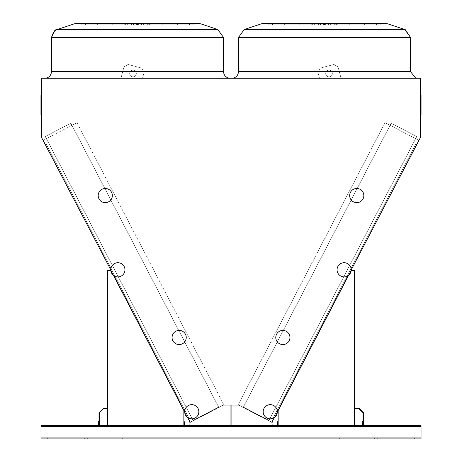 <?xml version="1.0" encoding="UTF-8"?>
<svg xmlns="http://www.w3.org/2000/svg" width="462" height="462" viewBox="0 0 462 462"><rect width="100%" height="100%" fill="white"/><g stroke="black" fill="none" stroke-linecap="round" stroke-linejoin="round"><path stroke-width="0.35" stroke-dasharray="2.31 1.73" d="M137.503 78.269L230.18 78.269L137.503 78.269M324.52 78.269L231.843 78.269L324.52 78.269M277.662 425.566L421.026 425.566L277.662 425.566L421.026 425.566L421.026 438.9L421.026 425.566L421.026 438.9L421.026 425.566L421.026 438.068L421.026 425.566L272.164 425.317L271.91 422.193L238.207 404.643L385.019 122.696L418.959 140.367L420.385 137.636L420.385 78.269L41.615 78.269L41.615 137.636L43.041 140.367L76.998 122.69L223.816 404.643L190.107 422.193L189.859 425.317L40.997 425.566L40.997 438.068L40.997 425.566L421.026 425.566L40.997 425.566L184.361 425.566L40.997 425.566L184.361 425.566L40.997 425.566L40.997 438.9L40.997 426.397L40.997 438.9L40.997 426.397L40.997 438.9L40.997 437.901L40.997 438.9L421.026 438.9L421.026 425.566L184.361 425.566M341.072 78.269L319.502 78.269L341.072 78.269L319.502 78.269L341.072 78.269L319.502 78.269L341.072 78.269L319.502 78.269L341.072 78.269L337.999 66.817L333.922 64.461L320.235 68.128L317.879 72.211L319.502 78.269L317.879 72.211L319.502 78.269L317.879 72.211L319.502 78.269L317.879 72.211L319.502 78.269L317.879 72.211L320.235 68.128L317.879 72.211L320.235 68.128L317.879 72.211L320.235 68.128L317.879 72.211L320.235 68.128L333.922 64.461L320.235 68.128L333.922 64.461L320.235 68.128L333.922 64.461L320.235 68.128L333.922 64.461L337.999 66.817L333.922 64.461L337.999 66.817L333.922 64.461L337.999 66.817L333.922 64.461L337.999 66.817L341.072 78.269M120.952 78.269L142.521 78.269L144.144 72.211L141.788 68.128L128.101 64.461L124.018 66.817L120.952 78.269L142.521 78.269L144.144 72.211L141.788 68.128L128.101 64.461L124.018 66.817L120.952 78.269L142.521 78.269L144.144 72.211L141.788 68.128L128.101 64.461L124.018 66.817L120.952 78.269L142.521 78.269L144.144 72.211L141.788 68.128L128.101 64.461L124.018 66.817L120.952 78.269L142.521 78.269L144.144 72.211L141.788 68.128L128.101 64.461L124.018 66.817L120.952 78.269L142.521 78.269L144.144 72.211L141.788 68.128L128.101 64.461L124.018 66.817L120.952 78.269L142.521 78.269L144.144 72.211L141.788 68.128L128.101 64.461L124.018 66.817L120.952 78.269L142.521 78.269L144.144 72.211L141.788 68.128L128.101 64.461L124.018 66.817L120.952 78.269M86.001 425.566L84.332 425.566L86.001 425.566M376.022 425.566L374.353 425.566L376.022 425.566M124.336 425.566L126.005 425.566L124.336 425.566M337.687 425.566L336.018 425.566L337.687 425.566M49.33 425.566L50.999 425.566L49.33 425.566M412.693 425.566L411.024 425.566L412.693 425.566M351.178 270.64L278.159 410.562L278.159 425.566L333.518 425.566L333.518 425.231L354.354 425.566L354.354 270.64L351.022 270.64L278.159 410.562L278.159 425.566L333.518 425.566L333.518 425.231L354.354 425.566L354.354 270.64L351.022 270.64L348.573 275.335M113.444 275.335L111.001 270.64L107.669 270.64L107.669 425.566L120.172 425.566L120.172 425.231L128.505 425.231L128.505 425.566L183.864 425.566L183.864 410.562L111.001 270.64L107.669 270.64L107.669 425.566L120.172 425.566L120.172 425.231L120.172 425.566L120.172 425.231L128.505 425.231L128.505 425.566L183.864 425.566L183.864 410.562L110.845 270.64M341.851 425.231L341.851 425.566L341.851 425.231L341.851 425.566L354.354 425.566L354.354 270.64L351.022 270.64L278.159 410.562L278.159 425.566L333.518 425.566L333.518 425.231L354.354 425.566L354.354 270.64L351.022 270.64L278.159 410.562L278.159 425.566L333.518 425.566L333.518 425.231L354.354 425.566L354.354 270.64L351.022 270.64L278.159 410.562L278.159 425.566L333.518 425.566L333.518 425.231M341.851 425.566L354.354 425.566L341.851 425.566L354.354 425.566L354.354 270.64L351.022 270.64L278.159 410.562L278.159 425.566L333.518 425.566M183.864 425.566L183.864 410.562L183.864 425.566L183.864 410.562L183.864 425.566L128.505 425.566L183.864 425.566L128.505 425.566L183.864 425.566L128.505 425.566L128.505 425.231L128.505 425.566L128.505 425.231L128.505 425.566L183.864 425.566L183.864 410.562L111.001 270.64L107.669 270.64L107.669 425.566L120.172 425.566L120.172 425.231L120.172 425.566L99.001 425.566L99.001 421.396L98.666 421.396L98.666 425.566M41.615 125.606L41.615 124.272A0.335 0.335 0 0 1 41.285 124.607A0.335 0.335 0 0 0 40.951 124.942A0.335 0.335 0 0 0 41.285 125.271A0.335 0.335 0 0 1 40.951 124.942A0.335 0.335 0 0 1 41.285 124.607A0.335 0.335 0 0 0 40.951 124.942A0.335 0.335 0 0 0 41.285 125.271A0.335 0.335 0 0 1 40.951 124.942A0.335 0.335 0 0 1 41.285 124.607A0.335 0.335 0 0 0 40.951 124.942A0.335 0.335 0 0 0 41.285 125.271A0.335 0.335 0 0 1 40.951 124.942A0.335 0.335 0 0 1 41.285 124.607A0.335 0.335 0 0 0 41.615 124.272L41.615 125.606A0.335 0.335 0 0 0 41.285 125.271A0.335 0.335 0 0 1 40.951 124.942A0.335 0.335 0 0 0 41.285 125.271A0.335 0.335 0 0 1 40.951 124.942A0.335 0.335 0 0 1 41.285 124.607A0.335 0.335 0 0 0 40.951 124.942A0.335 0.335 0 0 0 41.285 125.271A0.335 0.335 0 0 1 40.951 124.942A0.335 0.335 0 0 1 41.285 124.607A0.335 0.335 0 0 0 41.615 124.272A0.335 0.335 0 0 1 41.285 124.607A0.335 0.335 0 0 0 40.951 124.942A0.335 0.335 0 0 0 41.285 125.271L41.285 124.607A0.335 0.335 0 0 0 41.615 124.272L41.615 124.942L41.615 124.272A0.335 0.335 0 0 1 41.285 124.607A0.335 0.335 0 0 0 40.951 124.942A0.335 0.335 0 0 1 41.285 124.607A0.335 0.335 0 0 0 41.615 124.272L41.615 124.942L41.615 124.272A0.335 0.335 0 0 1 41.285 124.607A0.335 0.335 0 0 0 40.951 124.942A0.335 0.335 0 0 0 41.285 125.271L41.285 124.607L41.285 125.271A0.335 0.335 0 0 1 41.615 125.606L41.615 124.942L41.615 125.606A0.335 0.335 0 0 0 41.285 125.271A0.335 0.335 0 0 1 41.615 125.606A0.335 0.335 0 0 0 41.285 125.271L41.285 124.607L41.285 125.271M41.615 94.236A0.335 0.306 0 0 1 41.285 94.543A0.335 0.306 180 0 0 41.615 94.236A0.335 0.306 0 0 1 41.285 94.543A0.335 0.306 180 0 0 41.615 94.236A0.335 0.306 0 0 1 41.285 94.543A0.335 0.306 180 0 0 41.615 94.236A0.335 0.306 0 0 1 41.285 94.543A0.335 0.306 180 0 0 41.615 94.236A0.335 0.306 0 0 1 41.285 94.543A0.335 0.306 180 0 0 41.615 94.236A0.335 0.306 0 0 1 41.285 94.543A0.335 0.306 180 0 0 41.615 94.236L41.615 115.604L41.615 94.236A0.335 0.306 0 0 1 41.285 94.543A0.335 0.306 180 0 0 40.951 94.843A0.335 0.306 180 0 1 41.285 94.543A0.335 0.306 180 0 0 41.285 95.149A0.335 0.306 180 0 1 40.951 94.843L40.951 114.94L40.951 94.843A0.335 0.306 180 0 1 41.285 94.543A0.335 0.306 180 0 0 41.285 95.149A0.335 0.306 180 0 1 40.951 94.843L40.951 114.94L40.951 94.843A0.335 0.306 180 0 1 41.285 94.543A0.335 0.306 180 0 0 41.285 95.149A0.335 0.306 180 0 1 40.951 94.843L40.951 114.94L40.951 94.843A0.335 0.306 180 0 1 41.285 94.543A0.335 0.306 180 0 0 41.285 95.149A0.335 0.306 180 0 1 40.951 94.843L40.951 114.94L40.951 94.843A0.335 0.306 180 0 1 41.285 94.543A0.335 0.306 180 0 0 41.285 95.149A0.335 0.306 180 0 1 40.951 94.843L40.951 114.94L40.951 94.843A0.335 0.306 180 0 1 41.285 94.543A0.335 0.306 180 0 0 41.285 95.149A0.335 0.306 180 0 1 40.951 94.843L40.951 114.94L40.951 94.843A0.335 0.306 180 0 0 41.285 95.149L41.285 94.514L41.285 95.149A0.335 0.306 0 0 1 41.615 95.449L41.615 115.604L41.615 95.449A0.335 0.306 0 0 0 41.285 95.149L41.285 115.275L41.285 95.149A0.335 0.306 0 0 1 41.615 95.449A0.335 0.306 0 0 0 41.285 95.149L41.285 115.275L41.285 95.149A0.335 0.306 0 0 1 41.615 95.449A0.335 0.306 0 0 0 41.285 95.149L41.285 115.275L41.285 95.149A0.335 0.306 0 0 1 41.615 95.449A0.335 0.306 0 0 0 41.285 95.149L41.285 115.275L41.285 95.149A0.335 0.306 0 0 1 41.615 95.449A0.335 0.306 0 0 0 41.285 95.149L41.285 115.275L41.285 95.149A0.335 0.306 0 0 1 41.615 95.449A0.335 0.306 0 0 0 41.285 95.149L41.285 115.275L41.285 94.514L41.285 114.605L41.285 94.514L41.615 94.179L41.285 94.514A0.335 0.335 0 0 0 40.951 94.843L40.951 114.94L41.285 114.605L41.285 94.514A0.335 0.335 0 0 0 40.951 94.843A0.335 0.335 0 0 1 41.285 94.514L41.615 94.179L41.285 94.514A0.335 0.335 0 0 0 40.951 94.843A0.335 0.335 0 0 1 41.285 94.514L41.615 94.179L41.285 94.514A0.335 0.335 0 0 0 40.951 94.843A0.335 0.335 0 0 1 41.285 94.514L41.615 94.179L41.285 94.514A0.335 0.335 0 0 0 40.951 94.843A0.335 0.335 0 0 1 41.285 94.514L41.615 94.179L41.285 94.514A0.335 0.335 0 0 0 40.951 94.843A0.335 0.335 0 0 1 41.285 94.514L41.615 94.179L41.285 94.514A0.335 0.335 0 0 0 40.951 94.843M420.715 124.607L420.715 125.271A0.335 0.335 0 0 0 420.385 125.606A0.335 0.335 0 0 1 420.715 125.271L420.715 124.607L420.715 125.271A0.335 0.335 0 0 0 420.385 125.606A0.335 0.335 0 0 1 420.715 125.271L420.715 124.607L420.715 125.271A0.335 0.335 0 0 0 420.385 125.606A0.335 0.335 0 0 1 420.715 125.271L420.715 124.607L420.715 125.271A0.335 0.335 0 0 0 420.385 125.606A0.335 0.335 0 0 1 420.715 125.271L420.715 124.607L420.715 125.271A0.335 0.335 0 0 0 420.385 125.606A0.335 0.335 0 0 1 420.715 125.271L420.715 124.607L420.715 125.271A0.335 0.335 0 0 0 420.385 125.606A0.335 0.335 0 0 1 420.715 125.271L420.715 124.942L420.715 125.271A0.335 0.335 0 0 0 420.385 125.606L420.385 124.942L420.385 125.606A0.335 0.335 0 0 1 420.715 125.271A0.335 0.335 0 0 0 421.049 124.942A0.335 0.335 0 0 1 420.715 125.271A0.335 0.335 0 0 0 420.385 125.606A0.335 0.335 0 0 1 420.715 125.271A0.335 0.335 0 0 0 421.049 124.942A0.335 0.335 0 0 0 420.715 124.607A0.335 0.335 0 0 1 421.049 124.942A0.335 0.335 0 0 1 420.715 125.271A0.335 0.335 0 0 0 420.385 125.606L420.385 124.942L420.385 125.606A0.335 0.335 0 0 1 420.715 125.271A0.335 0.335 0 0 0 421.049 124.942A0.335 0.335 0 0 0 420.715 124.607A0.335 0.335 0 0 1 420.385 124.272L420.385 124.942L420.385 124.272A0.335 0.335 0 0 0 420.715 124.607A0.335 0.335 0 0 1 421.049 124.942A0.335 0.335 0 0 1 420.715 125.271A0.335 0.335 0 0 0 420.385 125.606L420.385 124.942L420.385 125.606A0.335 0.335 0 0 1 420.715 125.271A0.335 0.335 0 0 0 421.049 124.942A0.335 0.335 0 0 0 420.715 124.607A0.335 0.335 0 0 1 420.385 124.272L420.385 124.942L420.385 124.272A0.335 0.335 0 0 0 420.715 124.607A0.335 0.335 0 0 1 421.049 124.942A0.335 0.335 0 0 1 420.715 125.271A0.335 0.335 0 0 0 420.385 125.606L420.385 124.942L420.385 125.606A0.335 0.335 0 0 1 420.715 125.271A0.335 0.335 0 0 0 421.049 124.942A0.335 0.335 0 0 0 420.715 124.607A0.335 0.335 0 0 1 420.385 124.272L420.385 124.942L420.385 124.272A0.335 0.335 0 0 0 420.715 124.607A0.335 0.335 0 0 1 421.049 124.942A0.335 0.335 0 0 1 420.715 125.271A0.335 0.335 0 0 0 420.385 125.606L420.385 124.942L420.385 125.606A0.335 0.335 0 0 1 420.715 125.271A0.335 0.335 0 0 0 421.049 124.942A0.335 0.335 0 0 0 420.715 124.607A0.335 0.335 0 0 1 420.385 124.272L420.385 124.942L420.385 124.272A0.335 0.335 0 0 0 420.715 124.607A0.335 0.335 0 0 1 421.049 124.942A0.335 0.335 0 0 1 420.715 125.271A0.335 0.335 0 0 0 420.385 125.606L420.385 124.942L420.385 125.606A0.335 0.335 0 0 1 420.715 125.271A0.335 0.335 0 0 0 421.049 124.942A0.335 0.335 0 0 0 420.715 124.607A0.335 0.335 0 0 1 420.385 124.272L420.385 124.942L420.385 124.272A0.335 0.335 0 0 0 420.715 124.607A0.335 0.335 0 0 1 421.049 124.942A0.335 0.335 0 0 0 420.715 124.607A0.335 0.335 0 0 1 420.385 124.272L420.385 125.606L420.385 124.272A0.335 0.335 0 0 0 420.715 124.607A0.335 0.335 0 0 1 420.385 124.272L420.385 124.942L420.385 124.272M420.715 115.275L421.049 114.94L420.385 114.276L421.049 114.94L420.385 115.604L421.049 114.94L420.385 114.276L421.049 114.94L420.385 115.604L421.049 114.94L420.385 114.276L420.715 114.605L420.715 94.543A0.335 0.306 0 0 1 420.385 94.236A0.335 0.306 0 0 0 420.715 94.543A0.335 0.306 0 0 1 420.385 94.236L420.385 94.236A0.335 0.306 0 0 0 420.715 94.543L420.715 114.605L421.049 114.94L420.385 115.604L420.715 115.275L420.715 95.149A0.335 0.306 180 0 0 421.049 94.843A0.335 0.306 180 0 1 420.715 95.149A0.335 0.306 180 0 0 420.715 94.543A0.335 0.306 180 0 1 421.049 94.843L421.049 114.94L421.049 94.843A0.335 0.306 180 0 1 420.715 95.149A0.335 0.306 180 0 0 420.715 94.543A0.335 0.306 180 0 1 421.049 94.843L421.049 114.94L421.049 94.843A0.335 0.306 180 0 1 420.715 95.149A0.335 0.306 180 0 0 420.715 94.543A0.335 0.306 180 0 1 421.049 94.843L421.049 114.94L421.049 94.843A0.335 0.306 180 0 1 420.715 95.149A0.335 0.306 180 0 0 420.715 94.543A0.335 0.306 180 0 1 421.049 94.843L421.049 114.94L421.049 94.843A0.335 0.306 180 0 1 420.715 95.149A0.335 0.306 180 0 0 420.715 94.543A0.335 0.306 180 0 1 421.049 94.843L421.049 114.94L421.049 94.843A0.335 0.306 180 0 1 420.715 95.149A0.335 0.306 180 0 0 420.715 94.543A0.335 0.306 180 0 1 421.049 94.843A0.335 0.306 180 0 0 420.715 94.543L420.715 95.149A0.335 0.306 180 0 0 420.385 95.449L420.385 115.604L420.385 95.449A0.335 0.306 180 0 1 420.715 95.149L420.715 94.543A0.335 0.306 0 0 1 420.385 94.236L420.385 114.276L420.385 94.236A0.335 0.306 0 0 0 420.715 94.543L420.715 95.149A0.335 0.306 180 0 0 420.385 95.449A0.335 0.306 180 0 1 420.715 95.149L420.715 94.543A0.335 0.306 0 0 1 420.385 94.236A0.335 0.306 0 0 0 420.715 94.543L420.715 95.149A0.335 0.306 180 0 0 420.385 95.449A0.335 0.306 180 0 1 420.715 95.149L420.715 94.543A0.335 0.306 0 0 1 420.385 94.236A0.335 0.306 0 0 0 420.715 94.543L420.715 95.149A0.335 0.306 180 0 0 420.385 95.449A0.335 0.306 180 0 1 420.715 95.149L420.715 115.275L420.715 95.149A0.335 0.306 180 0 0 420.385 95.449A0.335 0.306 180 0 1 420.715 95.149L420.715 115.275L420.715 94.514L420.715 114.605L420.715 94.514L421.049 94.843L420.715 94.704L421.049 94.843L420.715 94.704L421.049 94.843L420.715 94.704L420.715 95.149A0.335 0.306 180 0 0 420.385 95.449A0.335 0.306 180 0 1 420.715 95.149L420.715 115.275L420.715 95.149A0.335 0.306 180 0 0 420.385 95.449L420.385 95.449M417.186 143.208L273.452 419.236L417.186 143.208L273.452 419.236L417.186 143.208L273.452 419.236L417.186 143.208L273.452 419.236L417.186 143.208L273.452 419.236L417.186 143.208L273.452 419.236L417.186 143.208L273.452 419.236L417.186 143.208L416.447 142.822L272.713 418.849L273.452 419.236L272.713 418.849L416.447 142.822L417.186 143.208L416.447 142.822L272.713 418.849L273.452 419.236L272.713 418.849L416.447 142.822L417.186 143.208L416.447 142.822L272.713 418.849L273.452 419.236L272.713 418.849L416.447 142.822L417.186 143.208L416.447 142.822L272.713 418.849L273.452 419.236L272.713 418.849L416.447 142.822L417.186 143.208L416.447 142.822L272.713 418.849L273.452 419.236L272.713 418.849L416.447 142.822L417.186 143.208L416.447 142.822L272.713 418.849L273.452 419.236L272.713 418.849L416.447 142.822L417.186 143.208L416.447 142.822L272.713 418.849L273.452 419.236L272.713 418.849L416.447 142.822L417.186 143.208M44.831 143.197L188.565 419.236L44.831 143.197L188.565 419.236L44.831 143.197L188.565 419.236L44.831 143.197L188.565 419.236L44.831 143.197L188.565 419.236L44.831 143.197L188.565 419.236L44.831 143.197L188.565 419.236L44.831 143.197L45.571 142.81L189.305 418.855L188.565 419.236L189.305 418.855L45.571 142.81L44.831 143.197L45.571 142.81L189.305 418.855L188.565 419.236L189.305 418.855L45.571 142.81L44.831 143.197L45.571 142.81L189.305 418.855L188.565 419.236L189.305 418.855L45.571 142.81L44.831 143.197L45.571 142.81L189.305 418.855L188.565 419.236L189.305 418.855L45.571 142.81L44.831 143.197L45.571 142.81L189.305 418.855L188.565 419.236L189.305 418.855L45.571 142.81L44.831 143.197L45.571 142.81L189.305 418.855L188.565 419.236L189.305 418.855L45.571 142.81L44.831 143.197L45.571 142.81L189.305 418.855L188.565 419.236L189.305 418.855L45.571 142.81L44.831 143.197M141.563 24.769L81.185 24.769L145.836 24.769L129.169 24.769L141.563 24.769L141.563 23.1L148.244 23.1L115.95 23.1L197.159 23.1L77.853 23.1L197.159 23.1L77.853 23.1L197.159 23.1L77.853 23.1L197.159 23.1L77.853 23.1L197.159 23.1L77.853 23.1L197.159 23.1L77.853 23.1L159.055 23.1L136.394 23.1L141.563 23.1L141.563 24.769L148.244 24.769L137.503 24.769L137.503 23.1L81.185 23.1L145.836 23.1L129.169 23.1L137.503 23.1L137.503 24.769L115.95 24.769L138.612 24.769L133.443 24.769L133.443 23.1L133.443 24.769L162.243 24.769L146.113 24.769L149.359 24.769L149.359 23.1L193.821 23.1L143.613 23.1L189.535 23.1L143.613 23.1L177.327 23.1L146.113 23.1L149.359 23.1L149.359 24.769L177.379 24.769L177.327 23.1L177.327 24.769L159.055 24.769L159.055 23.1L159.055 24.769L129.169 24.769L137.503 24.769L136.394 24.769L136.394 23.1L136.394 24.769L148.244 24.769L137.503 24.769L137.503 23.1L137.503 24.769L115.95 24.769L115.95 23.1L115.95 24.769L112.763 24.769L128.892 24.769L125.652 24.769L125.652 23.1L125.652 24.769L97.632 24.769L97.678 23.1L85.47 23.1L124.804 23.1L81.185 23.1L131.393 23.1L97.678 23.1L97.678 24.769L131.393 24.769L131.393 23.1L131.393 24.769L97.678 24.769L138.612 24.769L138.612 23.1L138.612 24.769L126.767 24.769L162.243 24.769L146.113 24.769L146.113 23.1L146.113 24.769L189.535 24.769L150.208 24.769L150.208 23.1L193.821 23.1L150.208 23.1L150.208 24.769L193.821 24.769L193.821 23.1L193.821 24.769L189.535 24.769L189.535 23.1L189.535 24.769L143.613 24.769L143.613 23.1L143.613 24.769L177.327 24.769L177.327 23.1L177.327 24.769L159.055 24.769L159.055 23.1L159.055 24.769L129.169 24.769L141.563 24.769L141.563 23.1L141.563 24.769L148.244 24.769L137.503 24.769L137.503 23.1L137.503 24.769L115.95 24.769L115.95 23.1L115.95 24.769L112.763 24.769L128.892 24.769L128.892 23.1L128.892 24.769L97.632 24.769L97.678 23.1L97.678 24.769L85.47 24.769L85.47 23.1L85.47 24.769L124.804 24.769L124.804 23.1L124.804 24.769L81.185 24.769L81.185 23.1L81.185 24.769L127.321 24.769L127.321 23.1L127.321 24.769L131.393 24.769L97.678 24.769L138.612 24.769L133.443 24.769L133.443 23.1L133.443 24.769L126.767 24.769L162.243 24.769L146.113 24.769L149.359 24.769L149.359 23.1L149.359 24.769L189.535 24.769L150.791 24.769L150.791 23.1L150.837 24.769L150.208 24.769L193.821 24.769L189.535 24.769L189.535 23.1L189.535 24.769L147.684 24.769L147.684 23.1L147.684 24.769L143.613 24.769L177.327 24.769L177.327 23.1L177.327 24.769L159.055 24.769L159.055 23.1L159.055 24.769L129.169 24.769L137.503 24.769L136.394 24.769L136.394 23.1L136.394 24.769L148.244 24.769L137.503 24.769L137.503 23.1L137.503 24.769L115.95 24.769L115.95 23.1L115.95 24.769L112.763 24.769L128.892 24.769L125.652 24.769L125.652 23.1L125.652 24.769L97.632 24.769L97.678 23.1L97.678 24.769L85.47 24.769L85.47 23.1L85.47 24.769L124.214 24.769L124.214 23.1L124.168 24.769L124.804 24.769L81.185 24.769L131.393 24.769L131.393 23.1L131.393 24.769L97.678 24.769L138.612 24.769L138.612 23.1L138.612 24.769L126.767 24.769L162.243 24.769L146.113 24.769L146.113 23.1L146.113 24.769L189.535 24.769L150.208 24.769L150.208 23.1L150.208 24.769L193.821 24.769L193.821 23.1L193.821 24.769L189.535 24.769L189.535 23.1L189.535 24.769L143.613 24.769L143.613 23.1L143.613 24.769L177.327 24.769L177.327 23.1L177.327 24.769L159.055 24.769L159.055 23.1L159.055 24.769L129.169 24.769L141.563 24.769L141.563 23.1L141.563 24.769L148.244 24.769L137.503 24.769L137.503 23.1L137.503 24.769L115.95 24.769L115.95 23.1L115.95 24.769L112.763 24.769L128.892 24.769L128.892 23.1L128.892 24.769L97.632 24.769L97.678 23.1L97.678 24.769L85.47 24.769L85.47 23.1L85.47 24.769L124.804 24.769L124.804 23.1L124.804 24.769L81.185 24.769L81.185 23.1L81.185 24.769L127.321 24.769L127.321 23.1L127.321 24.769L131.393 24.769L97.678 24.769L138.612 24.769L133.443 24.769L133.443 23.1L133.443 24.769L126.767 24.769L162.243 24.769L146.113 24.769L149.359 24.769L149.359 23.1L149.359 24.769L189.535 24.769L150.791 24.769L150.791 23.1L150.837 24.769L150.208 24.769L193.821 24.769L189.535 24.769L189.535 23.1L189.535 24.769L147.684 24.769L147.684 23.1L147.684 24.769L143.613 24.769L177.327 24.769L177.327 23.1L177.327 24.769L159.055 24.769L159.055 23.1L159.055 24.769L129.169 24.769L137.503 24.769L136.394 24.769L136.394 23.1L136.394 24.769L148.244 24.769L137.503 24.769L137.503 23.1L137.503 24.769L115.95 24.769L115.95 23.1L115.95 24.769L112.763 24.769L128.892 24.769L125.652 24.769L125.652 23.1L125.652 24.769L97.632 24.769L97.678 23.1L97.678 24.769L85.47 24.769L85.47 23.1L85.47 24.769L124.214 24.769L124.214 23.1L124.168 24.769L124.804 24.769L81.185 24.769L131.393 24.769L131.393 23.1L131.393 24.769L97.678 24.769L138.612 24.769L138.612 23.1L138.612 24.769L126.767 24.769L162.243 24.769L146.113 24.769L146.113 23.1L146.113 24.769L189.535 24.769L150.208 24.769L150.208 23.1L150.208 24.769L193.821 24.769L193.821 23.1L193.821 24.769L189.535 24.769L189.535 23.1L189.535 24.769L143.613 24.769L143.613 23.1L143.613 24.769L177.327 24.769L177.327 23.1L177.327 24.769L159.055 24.769L159.055 23.1L159.055 24.769L129.169 24.769L141.563 24.769L141.563 23.1M328.58 24.769L268.197 24.769L332.854 24.769L316.181 24.769L328.58 24.769L328.58 23.1L335.256 23.1L302.968 23.1L384.17 23.1L264.865 23.1L384.17 23.1L264.865 23.1L384.17 23.1L264.865 23.1L384.17 23.1L264.865 23.1L384.17 23.1L264.865 23.1L384.17 23.1L264.865 23.1L346.073 23.1L323.406 23.1L328.58 23.1L328.58 24.769L335.256 24.769L324.52 24.769L324.52 23.1L268.197 23.1L332.854 23.1L316.181 23.1L324.52 23.1L324.52 24.769L302.968 24.769L325.629 24.769L320.461 24.769L320.461 23.1L320.461 24.769L349.26 24.769L333.131 24.769L336.371 24.769L336.371 23.1L380.838 23.1L330.63 23.1L376.547 23.1L330.63 23.1L364.339 23.1L333.131 23.1L336.371 23.1L336.371 24.769L364.391 24.769L364.339 23.1L364.339 24.769L346.073 24.769L346.073 23.1L346.073 24.769L316.181 24.769L324.52 24.769L323.406 24.769L323.406 23.1L323.406 24.769L335.256 24.769L324.52 24.769L324.52 23.1L324.52 24.769L302.968 24.769L302.968 23.1L302.968 24.769L299.774 24.769L315.904 24.769L312.664 24.769L312.664 23.1L312.664 24.769L284.644 24.769L284.696 23.1L272.488 23.1L311.815 23.1L268.197 23.1L318.405 23.1L284.696 23.1L284.696 24.769L318.405 24.769L318.405 23.1L318.405 24.769L284.696 24.769L325.629 24.769L325.629 23.1L325.629 24.769L313.779 24.769L349.26 24.769L333.131 24.769L333.131 23.1L333.131 24.769L376.547 24.769L337.22 24.769L337.22 23.1L380.838 23.1L337.22 23.1L337.22 24.769L380.838 24.769L380.838 23.1L380.838 24.769L376.547 24.769L376.547 23.1L376.547 24.769L330.63 24.769L330.63 23.1L330.63 24.769L364.339 24.769L364.339 23.1L364.339 24.769L346.073 24.769L346.073 23.1L346.073 24.769L316.181 24.769L328.58 24.769L328.58 23.1L328.58 24.769L335.256 24.769L324.52 24.769L324.52 23.1L324.52 24.769L302.968 24.769L302.968 23.1L302.968 24.769L299.774 24.769L315.904 24.769L315.904 23.1L315.904 24.769L284.644 24.769L284.696 23.1L284.696 24.769L272.488 24.769L272.488 23.1L272.488 24.769L311.815 24.769L311.815 23.1L311.815 24.769L268.197 24.769L268.197 23.1L268.197 24.769L314.339 24.769L314.339 23.1L314.339 24.769L318.405 24.769L284.696 24.769L325.629 24.769L320.461 24.769L320.461 23.1L320.461 24.769L313.779 24.769L349.26 24.769L333.131 24.769L336.371 24.769L336.371 23.1L336.371 24.769L376.547 24.769L337.809 24.769L337.809 23.1L337.855 24.769L337.22 24.769L380.838 24.769L376.547 24.769L376.547 23.1L376.547 24.769L334.696 24.769L334.696 23.1L334.696 24.769L330.63 24.769L364.339 24.769L364.339 23.1L364.339 24.769L346.073 24.769L346.073 23.1L346.073 24.769L316.181 24.769L324.52 24.769L323.406 24.769L323.406 23.1L323.406 24.769L335.256 24.769L324.52 24.769L324.52 23.1L324.52 24.769L302.968 24.769L302.968 23.1L302.968 24.769L299.774 24.769L315.904 24.769L312.664 24.769L312.664 23.1L312.664 24.769L284.644 24.769L284.696 23.1L284.696 24.769L272.488 24.769L272.488 23.1L272.488 24.769L311.232 24.769L311.232 23.1L311.186 24.769L311.815 24.769L268.197 24.769L318.405 24.769L318.405 23.1L318.405 24.769L284.696 24.769L325.629 24.769L325.629 23.1L325.629 24.769L313.779 24.769L349.26 24.769L333.131 24.769L333.131 23.1L333.131 24.769L376.547 24.769L337.22 24.769L337.22 23.1L337.22 24.769L380.838 24.769L380.838 23.1L380.838 24.769L376.547 24.769L376.547 23.1L376.547 24.769L330.63 24.769L330.63 23.1L330.63 24.769L364.339 24.769L364.339 23.1L364.339 24.769L346.073 24.769L346.073 23.1L346.073 24.769L316.181 24.769L328.58 24.769L328.58 23.1L328.58 24.769L335.256 24.769L324.52 24.769L324.52 23.1L324.52 24.769L302.968 24.769L302.968 23.1L302.968 24.769L299.774 24.769L315.904 24.769L315.904 23.1L315.904 24.769L284.644 24.769L284.696 23.1L284.696 24.769L272.488 24.769L272.488 23.1L272.488 24.769L311.815 24.769L311.815 23.1L311.815 24.769L268.197 24.769L268.197 23.1L268.197 24.769L314.339 24.769L314.339 23.1L314.339 24.769L318.405 24.769L284.696 24.769L325.629 24.769L320.461 24.769L320.461 23.1L320.461 24.769L313.779 24.769L349.26 24.769L333.131 24.769L336.371 24.769L336.371 23.1L336.371 24.769L376.547 24.769L337.809 24.769L337.809 23.1L337.855 24.769L337.22 24.769L380.838 24.769L376.547 24.769L376.547 23.1L376.547 24.769L334.696 24.769L334.696 23.1L334.696 24.769L330.63 24.769L364.339 24.769L364.339 23.1L364.339 24.769L346.073 24.769L346.073 23.1L346.073 24.769L316.181 24.769L324.52 24.769L323.406 24.769L323.406 23.1L323.406 24.769L335.256 24.769L324.52 24.769L324.52 23.1L324.52 24.769L302.968 24.769L302.968 23.1L302.968 24.769L299.774 24.769L315.904 24.769L312.664 24.769L312.664 23.1L312.664 24.769L284.644 24.769L284.696 23.1L284.696 24.769L272.488 24.769L272.488 23.1L272.488 24.769L311.232 24.769L311.232 23.1L311.186 24.769L311.815 24.769L268.197 24.769L318.405 24.769L318.405 23.1L318.405 24.769L284.696 24.769L325.629 24.769L325.629 23.1L325.629 24.769L313.779 24.769L349.26 24.769L333.131 24.769L333.131 23.1L333.131 24.769L376.547 24.769L337.22 24.769L337.22 23.1L337.22 24.769L380.838 24.769L380.838 23.1L380.838 24.769L376.547 24.769L376.547 23.1L376.547 24.769L330.63 24.769L330.63 23.1L330.63 24.769L364.339 24.769L364.339 23.1L364.339 24.769L346.073 24.769L346.073 23.1L346.073 24.769L316.181 24.769L328.58 24.769L328.58 23.1M131.393 24.769L81.185 24.769L127.321 24.769L127.321 23.1L127.321 24.769L131.393 24.769L131.393 23.1M124.804 24.769L81.185 24.769L85.47 24.769L85.47 23.1L85.47 24.769L85.47 23.1L85.47 24.769L85.47 23.1L85.47 24.769L124.214 24.769L124.214 23.1L124.168 24.769L124.804 24.769L124.804 23.1M150.208 24.769L193.821 24.769L143.613 24.769L189.535 24.769L150.791 24.769L150.791 23.1L150.837 24.769L150.208 24.769L193.821 24.769L150.208 24.769L150.208 23.1M143.613 24.769L189.535 24.769L147.684 24.769L147.684 23.1L147.684 24.769L143.613 24.769L143.613 23.1M125.652 24.769L97.632 24.769L128.892 24.769L128.892 23.1L128.892 24.769L125.652 24.769L125.652 23.1M81.185 24.769L81.185 23.1M318.405 24.769L268.197 24.769L314.339 24.769L314.339 23.1L314.339 24.769L318.405 24.769L318.405 23.1M311.815 24.769L268.197 24.769L272.488 24.769L272.488 23.1L272.488 24.769L272.488 23.1L272.488 24.769L272.488 23.1L272.488 24.769L311.232 24.769L311.232 23.1L311.186 24.769L311.815 24.769L311.815 23.1M337.22 24.769L380.838 24.769L330.63 24.769L376.547 24.769L337.809 24.769L337.809 23.1L337.855 24.769L337.22 24.769L380.838 24.769L337.22 24.769L337.22 23.1M330.63 24.769L376.547 24.769L334.696 24.769L334.696 23.1L334.696 24.769L330.63 24.769L330.63 23.1M312.664 24.769L284.644 24.769L315.904 24.769L315.904 23.1L315.904 24.769L312.664 24.769L312.664 23.1M268.197 24.769L268.197 23.1M420.385 114.276L421.049 114.94L421.049 94.843L420.715 94.704M97.678 24.769L97.678 23.1L97.678 24.769M115.95 24.769L115.95 23.1L115.95 24.769M189.535 24.769L189.535 23.1L189.535 24.769M284.696 24.769L284.696 23.1L284.696 24.769M302.968 24.769L302.968 23.1L302.968 24.769M376.547 24.769L376.547 23.1L376.547 24.769M274.341 417.527L277.339 411.769M348.261 275.571L351.224 269.883M418.728 140.252L271.91 422.193L238.207 404.643L385.019 122.696L418.728 140.252M110.799 269.883L113.756 275.566M184.685 411.775L187.676 417.521M190.107 422.193L43.289 140.24L76.998 122.69L223.816 404.643L190.107 422.193A0.583 0.583 0 0 1 190.171 422.153L223.152 404.983L190.171 422.153A0.583 0.583 0 0 0 189.859 422.672L189.859 425.063L189.859 422.672M384.17 23.1L264.865 23.1M197.159 23.1L77.853 23.1M127.321 24.769L127.321 23.1M136.394 24.769L136.394 23.1M133.443 24.769L159.055 24.769L137.503 24.769L137.503 23.1L137.503 24.769L138.612 24.769L133.443 24.769L133.443 23.1M149.359 24.769L149.359 23.1M146.113 24.769L146.113 23.1M159.055 24.769L159.055 23.1L159.055 24.769M177.327 24.769L177.327 23.1L177.327 24.769M150.791 24.769L150.791 23.1M193.821 24.769L193.821 23.1M147.684 24.769L147.684 23.1M138.612 24.769L138.612 23.1M128.892 24.769L128.892 23.1M124.214 24.769L124.214 23.1M314.339 24.769L314.339 23.1M323.406 24.769L323.406 23.1M320.461 24.769L346.073 24.769L324.52 24.769L324.52 23.1L324.52 24.769L325.629 24.769L320.461 24.769L320.461 23.1M336.371 24.769L336.371 23.1M333.131 24.769L333.131 23.1M346.073 24.769L346.073 23.1L346.073 24.769M364.339 24.769L364.339 23.1L364.339 24.769M337.809 24.769L337.809 23.1M380.838 24.769L380.838 23.1M334.696 24.769L334.696 23.1M325.629 24.769L325.629 23.1M315.904 24.769L315.904 23.1M311.232 24.769L311.232 23.1M421.049 114.94L421.049 94.843A0.335 0.335 0 0 0 420.715 94.514L420.385 94.179M86.001 438.9L84.332 438.9L86.001 438.9M376.022 438.9L377.691 438.9L376.022 438.9M124.336 438.9L126.005 438.9L124.336 438.9M337.687 438.9L336.018 438.9L337.687 438.9M49.33 438.9L50.999 438.9L49.33 438.9M412.693 438.9L411.024 438.9L412.693 438.9M421.026 426.397L40.997 426.397L421.026 426.397L40.997 426.397L421.026 426.397L40.997 426.397L421.026 426.397L421.026 438.9L40.997 438.9L421.026 438.9L40.997 438.9L421.026 438.9L421.026 426.397L40.997 426.397L421.026 426.397M86.001 426.397L84.332 426.397L86.001 426.397M376.022 426.397L377.691 426.397L376.022 426.397M124.336 426.397L126.005 426.397L124.336 426.397M337.687 426.397L336.018 426.397L337.687 426.397M49.33 426.397L50.999 426.397L49.33 426.397M412.693 426.397L411.024 426.397L412.693 426.397M421.026 438.068L40.997 438.068L421.026 438.068L40.997 438.068L421.026 438.068L40.997 438.068L421.026 438.068L421.026 426.565L421.026 438.068L40.997 438.068L421.026 438.068M86.001 438.068L84.332 438.068L86.001 438.068M376.022 438.068L377.691 438.068L376.022 438.068M124.336 438.068L126.005 438.068L124.336 438.068M337.687 438.068L336.018 438.068L337.687 438.068M49.33 438.068L50.999 438.068L49.33 438.068M412.693 438.068L411.024 438.068L412.693 438.068M421.026 438.9L40.997 438.9L421.026 438.9M107.669 408.229L103.5 408.229L103.5 408.564L107.669 408.564L107.669 425.566L107.669 270.64L107.669 425.566L107.669 270.64L111.001 270.64L107.669 270.64L111.001 270.64L183.864 410.562L111.001 270.64L183.864 410.562L111.001 270.64L107.669 270.64L107.669 425.566L99.001 425.566M120.172 425.566L120.172 425.231L128.505 425.231L128.505 425.566M120.172 425.231L128.505 425.231M354.354 408.564L354.354 425.566L363.022 425.566L363.022 421.396L362.687 421.396L362.687 425.231L354.689 425.231L354.689 408.899L358.518 408.899L358.518 408.564L354.354 408.564L354.354 425.566L354.354 270.64L351.022 270.64L278.159 410.562L278.159 425.566M332.351 73.539A3.332 3.332 0 0 0 327.35 70.651A3.332 3.332 0 0 0 327.35 76.426A3.332 3.332 0 0 0 332.351 73.539A3.332 3.332 0 0 0 327.35 70.651A3.332 3.332 0 0 0 327.35 76.426A3.332 3.332 0 0 0 332.351 73.539A3.332 3.332 0 0 0 327.35 70.651A3.332 3.332 0 0 0 327.35 76.426A3.332 3.332 0 0 0 332.351 73.539A3.332 3.332 0 0 0 327.35 70.651A3.332 3.332 0 0 0 327.35 76.426A3.332 3.332 0 0 0 332.351 73.539A3.332 3.332 0 0 0 327.35 70.651A3.332 3.332 0 0 0 327.35 76.426A3.332 3.332 0 0 0 332.351 73.539A3.332 3.332 0 0 0 327.35 70.651A3.332 3.332 0 0 0 327.35 76.426A3.332 3.332 0 0 0 332.351 73.539A3.332 3.332 0 0 0 327.35 70.651A3.332 3.332 0 0 0 327.35 76.426A3.332 3.332 0 0 0 332.351 73.539A3.332 3.332 0 0 0 327.35 70.651A3.332 3.332 0 0 0 327.35 76.426A3.332 3.332 0 0 0 332.351 73.539M129.672 73.539A3.332 3.332 0 0 0 134.673 76.426A3.332 3.332 0 0 0 134.673 70.651A3.332 3.332 0 0 0 129.672 73.539A3.332 3.332 0 0 0 134.673 76.426A3.332 3.332 0 0 0 134.673 70.651A3.332 3.332 0 0 0 129.672 73.539A3.332 3.332 0 0 0 134.673 76.426A3.332 3.332 0 0 0 134.673 70.651A3.332 3.332 0 0 0 129.672 73.539A3.332 3.332 0 0 0 134.673 76.426A3.332 3.332 0 0 0 134.673 70.651A3.332 3.332 0 0 0 129.672 73.539A3.332 3.332 0 0 0 134.673 76.426A3.332 3.332 0 0 0 134.673 70.651A3.332 3.332 0 0 0 129.672 73.539A3.332 3.332 0 0 0 134.673 76.426A3.332 3.332 0 0 0 134.673 70.651A3.332 3.332 0 0 0 129.672 73.539A3.332 3.332 0 0 0 134.673 76.426A3.332 3.332 0 0 0 134.673 70.651A3.332 3.332 0 0 0 129.672 73.539A3.332 3.332 0 0 0 134.673 76.426A3.332 3.332 0 0 0 134.673 70.651A3.332 3.332 0 0 0 129.672 73.539M354.354 425.566L363.022 425.566M107.669 408.564L107.669 425.566M108.004 408.229L108.004 425.9L98.666 425.9L108.004 425.9L108.004 408.229M363.022 412.733L363.022 425.231L363.351 425.231L363.351 412.595L358.991 408.229L354.689 408.229L354.689 408.564L358.853 408.564L363.022 412.733M99.001 412.733L99.001 425.231L99.336 425.231L99.336 412.872L103.309 408.899L107.334 408.899L107.334 408.564L103.17 408.564L99.001 412.733M229.429 425.311L226.01 425.566L230.261 425.566L229.429 425.311M230.428 425.566L230.428 425.566A0.583 0.583 0 0 0 231.012 424.976L231.012 405.509L231.012 424.976A0.583 0.583 0 0 1 230.428 425.566M226.842 425.566L227.76 425.566L226.842 425.566M223.267 405.209L190.286 422.372L223.267 405.209L230.428 405.18A0.335 0.335 0 0 1 230.763 405.509L230.763 424.976L230.763 405.509A0.335 0.335 0 0 0 230.428 405.18L223.267 405.209M191.695 421.356L190.777 422.118L191.701 421.356M193.353 420.495L194.508 420.177L193.353 420.495M218.93 407.184L220.085 406.866L218.93 407.184M220.039 406.606L218.976 407.444L220.039 406.606M194.462 419.918L193.399 420.755L194.462 419.918M198.781 417.671L197.863 418.433L198.781 417.671M221.962 405.601L220.894 406.439L221.962 405.601M231.012 405.509A0.583 0.583 0 0 0 230.428 404.926A0.583 0.583 0 0 1 231.012 405.509L231.012 424.976L231.012 405.509A0.583 0.583 0 0 1 231.595 404.926A0.583 0.583 0 0 0 231.012 405.509M226.178 404.926L227.512 405.18L226.178 404.926M226.259 404.926L227.425 405.18L226.259 404.926M226.178 405.18L227.512 405.18L226.178 405.18M228.095 405.18L229.262 404.926L228.095 405.18M230.428 404.926L223.383 404.926L230.428 404.926M190.107 422.672A0.335 0.335 0 0 1 190.286 422.372A0.335 0.335 0 0 0 190.107 422.672L190.107 425.063L190.107 422.672M190.107 423.538L190.107 424.705L189.859 423.538M184.124 425.184L184.107 425.063A0.502 0.502 0 0 0 184.609 425.566L184.107 425.063L184.609 425.566L184.107 425.063L184.609 425.566L189.611 425.566A0.502 0.502 0 0 0 190.107 425.063A0.502 0.502 0 0 1 189.611 425.566L184.609 425.317L189.859 425.063M186.278 425.566L187.445 425.317L186.278 425.566M230.428 425.311A0.335 0.335 0 0 0 230.763 424.976A0.335 0.335 0 0 1 230.428 425.311M184.609 425.317L184.107 425.063L184.609 425.566A0.502 0.502 0 0 1 184.361 425.496M184.609 425.566L184.107 425.063L184.609 425.566M184.107 421.731L184.107 425.063M184.107 422.649L184.107 421.315L184.107 422.649M184.361 422.233L184.361 421.65L184.361 422.233M184.107 422.233L184.107 421.65L184.107 422.233M184.361 425.063L184.361 421.731M243.387 407.068L391.158 123.204L416.764 136.533L269 420.397L243.387 407.068L391.158 123.204L416.764 136.533L269 420.397L243.387 407.068L391.158 123.204L416.764 136.533L269 420.397L243.387 407.068L391.158 123.204L416.764 136.533L269 420.397L243.387 407.068M70.859 123.204L218.63 407.068L193.024 420.397L45.253 136.533L70.859 123.204L218.63 407.068L193.024 420.397L45.253 136.533L70.859 123.204L218.63 407.068L193.024 420.397L45.253 136.533L70.859 123.204L218.63 407.068L193.024 420.397L45.253 136.533L70.859 123.204M111.596 273.077A7.086 7.086 0 0 1 118.191 262.728A7.086 7.086 0 0 1 123.856 273.614A7.086 7.086 0 0 1 111.596 273.077M111.561 192.296A7.086 7.086 0 0 1 104.966 202.645A7.086 7.086 0 0 1 99.301 191.759A7.086 7.086 0 0 1 111.561 192.296M350.427 273.077A7.086 7.086 0 0 1 338.167 273.614A7.086 7.086 0 0 1 343.832 262.728A7.086 7.086 0 0 1 350.427 273.077M363.028 198.839A7.086 7.086 0 0 1 350.768 199.37A7.086 7.086 0 0 1 356.433 188.49A7.086 7.086 0 0 1 363.028 198.839M232.594 425.311L236.013 425.566L231.762 425.566L232.594 425.311M231.595 425.566L231.595 425.566A0.583 0.583 0 0 1 231.012 424.976A0.583 0.583 0 0 0 231.595 425.566M235.175 425.566L234.263 425.566L235.175 425.566M238.871 404.983L271.847 422.153L238.871 404.983A0.502 0.502 0 0 0 238.64 404.926L231.595 404.926L238.64 404.926A0.502 0.502 0 0 1 238.871 404.983M238.756 405.209L271.731 422.372L238.756 405.209L231.595 405.18A0.335 0.335 0 0 0 231.26 405.509L231.26 424.976L231.26 405.509A0.335 0.335 0 0 1 231.595 405.18L238.756 405.209M270.322 421.356L271.246 422.118L270.322 421.356M268.665 420.495L267.515 420.177L268.665 420.495M243.087 407.184L241.938 406.866L243.087 407.184M241.978 406.606L243.047 407.444L241.978 406.606M267.556 419.918L268.624 420.755L267.556 419.918M263.242 417.671L264.16 418.433L263.242 417.671M240.061 405.601L241.124 406.439L240.061 405.601M235.845 404.926L234.511 405.18L235.845 404.926M235.759 404.926L234.592 405.18L235.759 404.926M235.845 405.18L234.511 405.18L235.845 405.18M233.928 405.18L232.761 404.926L233.928 405.18M271.916 422.193A0.583 0.583 0 0 0 271.847 422.153A0.583 0.583 0 0 1 272.164 422.672L272.164 425.063L272.164 422.672M271.91 422.672A0.335 0.335 0 0 0 271.731 422.372A0.335 0.335 0 0 1 271.91 422.672L271.91 425.063L271.91 422.672M271.91 423.538L271.91 424.705L272.164 423.538M272.413 425.566A0.502 0.502 0 0 1 271.91 425.063A0.502 0.502 0 0 0 272.413 425.566L277.414 425.566L272.413 425.566M272.164 425.063L277.015 425.566L277.899 425.184M275.745 425.566L274.578 425.317L275.745 425.566M231.595 425.311A0.335 0.335 0 0 1 231.26 424.976A0.335 0.335 0 0 0 231.595 425.311M277.414 425.566L277.91 425.063L277.91 420.899L277.91 425.063L277.414 425.566A0.502 0.502 0 0 0 277.91 425.063L277.414 425.566A0.502 0.502 0 0 0 277.662 425.496M277.662 422.649L277.662 421.315L277.662 422.649M277.662 422.233L277.662 421.65L277.662 422.233M277.91 422.233L277.91 421.65L277.91 422.233M185.481 415.009A7.086 7.086 0 0 1 192.077 404.66A7.086 7.086 0 0 1 197.742 415.546A7.086 7.086 0 0 1 185.481 415.009M185.447 334.228A7.086 7.086 0 0 1 178.852 344.577A7.086 7.086 0 0 1 173.186 333.691A7.086 7.086 0 0 1 185.447 334.228M276.542 415.009A7.086 7.086 0 0 1 264.281 415.546A7.086 7.086 0 0 1 269.947 404.66A7.086 7.086 0 0 1 276.542 415.009M289.143 340.771A7.086 7.086 0 0 1 276.882 341.303A7.086 7.086 0 0 1 282.548 330.422A7.086 7.086 0 0 1 289.143 340.771M324.52 71.604L238.513 71.604L324.52 71.604M137.503 71.604L51.496 71.604L137.503 71.604M54.025 31.462L57.196 29.533L75.219 23.527L57.196 29.533L75.219 23.527L57.196 29.533L75.219 23.527L199.792 23.527L75.219 23.527L199.792 23.527L75.219 23.527L199.792 23.527L75.219 23.527L199.792 23.527L75.219 23.527L199.792 23.527L75.219 23.527L199.792 23.527L137.503 23.527L199.792 23.527L217.81 29.533L57.196 29.533L217.81 29.533L57.196 29.533L217.81 29.533L57.196 29.533L217.81 29.533L57.196 29.533L217.81 29.533L57.196 29.533L217.81 29.533L57.196 29.533L137.503 29.533L57.196 29.533L54.77 30.821M324.52 23.527L262.231 23.527L386.804 23.527L262.231 23.527L386.804 23.527L262.231 23.527L386.804 23.527L262.231 23.527L386.804 23.527L262.231 23.527L386.804 23.527L262.231 23.527L386.804 23.527L324.52 23.527L386.804 23.527L404.827 29.533L244.207 29.533L404.827 29.533L244.207 29.533L404.827 29.533L244.207 29.533L404.827 29.533L244.207 29.533L404.827 29.533L244.207 29.533L404.827 29.533L244.207 29.533L324.52 29.533L244.207 29.533L262.231 23.527L324.52 23.527M324.52 37.439L238.513 37.439L324.52 37.439M137.503 37.439L51.496 37.439L137.503 37.439M41.285 124.607L41.285 124.942L41.285 124.607M410.522 71.604L238.513 71.604C238.115 75.653 235.891 77.876 231.843 78.269C235.891 77.876 238.115 75.653 238.513 71.604C238.115 75.653 235.891 77.876 231.843 78.269C235.891 77.876 238.115 75.653 238.513 71.604C238.115 75.653 235.891 77.876 231.843 78.269C235.891 77.876 238.115 75.653 238.513 71.604L238.513 37.439L410.522 37.439L410.522 71.604L415.633 78.084L417.192 78.269L415.633 78.084L410.522 71.604L415.633 78.084L417.192 78.269L415.633 78.084L410.522 71.604L415.633 78.084L417.192 78.269L415.633 78.084L410.522 71.604L410.522 37.439M223.51 71.604L51.496 71.604C51.103 75.653 48.88 77.876 44.831 78.269C48.88 77.876 51.103 75.653 51.496 71.604C51.103 75.653 48.88 77.876 44.831 78.269C48.88 77.876 51.103 75.653 51.496 71.604C51.103 75.653 48.88 77.876 44.831 78.269C48.88 77.876 51.103 75.653 51.496 71.604L51.496 37.439L223.51 37.439L223.51 71.604C223.908 75.653 226.126 77.876 230.18 78.269C226.126 77.876 223.908 75.653 223.51 71.604C223.908 75.653 226.126 77.876 230.18 78.269C226.126 77.876 223.908 75.653 223.51 71.604C223.908 75.653 226.126 77.876 230.18 78.269C226.126 77.876 223.908 75.653 223.51 71.604L223.51 37.439M41.285 94.543L41.285 114.605L41.615 114.276L40.951 114.94L41.285 115.275L41.285 95.149A0.335 0.306 0 0 1 41.615 95.449L41.615 95.449M421.026 426.565L40.997 426.565M421.026 437.901L40.997 437.901M41.285 115.275L40.951 114.94L41.615 114.276L40.951 114.94L41.615 115.604L40.951 114.94L41.615 114.276L40.951 114.94L41.285 115.275M421.049 94.843A0.335 0.335 0 0 0 420.715 94.514A0.335 0.335 0 0 1 421.049 94.843A0.335 0.335 0 0 0 420.715 94.514A0.335 0.335 0 0 1 421.049 94.843A0.335 0.335 0 0 0 420.715 94.514A0.335 0.335 0 0 1 421.049 94.843A0.335 0.335 0 0 0 420.715 94.514A0.335 0.335 0 0 1 421.049 94.843A0.335 0.335 0 0 0 420.715 94.514A0.335 0.335 0 0 1 421.049 94.843A0.335 0.335 0 0 0 420.715 94.514A0.335 0.335 0 0 1 421.049 94.843M145.836 24.769L145.836 23.1M129.169 24.769L129.169 23.1M137.503 24.769L137.503 23.1L137.503 24.769M148.244 24.769L148.244 23.1M162.243 24.769L162.243 23.1M177.379 24.769L177.379 23.1M150.837 24.769L150.837 23.1M126.767 24.769L126.767 23.1M112.763 24.769L112.763 23.1M97.632 24.769L97.632 23.1M124.168 24.769L124.168 23.1M332.854 24.769L332.854 23.1M316.181 24.769L316.181 23.1M324.52 24.769L324.52 23.1L324.52 24.769M335.256 24.769L335.256 23.1M349.26 24.769L349.26 23.1M364.391 24.769L364.391 23.1M337.855 24.769L337.855 23.1M313.779 24.769L313.779 23.1M299.774 24.769L299.774 23.1M284.644 24.769L284.644 23.1M311.186 24.769L311.186 23.1M386.804 23.527L405.318 29.718M199.792 23.527L217.81 29.533M262.231 23.527L244.207 29.533M238.513 37.439L238.513 71.604M51.496 37.439L51.496 71.604M41.285 94.514L41.615 94.179M75.219 23.527L57.196 29.533M40.951 114.94L41.615 114.276M411.024 438.068L411.024 438.9L411.024 438.068M414.356 438.068L414.356 438.9L414.356 438.068M411.024 425.566L411.024 426.397L411.024 425.566M414.356 425.566L414.356 426.397L414.356 425.566M47.667 438.068L47.667 438.9L47.667 438.068M50.999 438.068L50.999 438.9L50.999 438.068M47.667 425.566L47.667 426.397L47.667 425.566M50.999 425.566L50.999 426.397L50.999 425.566M336.018 438.068L336.018 438.9L336.018 438.068M339.351 438.068L339.351 438.9L339.351 438.068M336.018 425.566L336.018 426.397L336.018 425.566M339.351 425.566L339.351 426.397L339.351 425.566M122.673 438.068L122.673 438.9L122.673 438.068M126.005 438.068L126.005 438.9L126.005 438.068M122.673 425.566L122.673 426.397L122.673 425.566M126.005 425.566L126.005 426.397L126.005 425.566M374.353 438.068L374.353 438.9L374.353 438.068M377.691 438.068L377.691 438.9L377.691 438.068M374.353 425.566L374.353 426.397L374.353 425.566M377.691 425.566L377.691 426.397L377.691 425.566M84.332 438.068L84.332 438.9L84.332 438.068M87.665 438.068L87.665 438.9L87.665 438.068M84.332 425.566L84.332 426.397L84.332 425.566M87.665 425.566L87.665 426.397L87.665 425.566"/><path stroke-width="0.69" d="M351.224 269.883L420.385 137.636L420.385 78.269L41.615 78.269L41.615 137.636L110.799 269.883M421.026 437.901L421.026 425.566L40.997 425.566L40.997 438.9L421.026 438.9L421.026 437.901L40.997 437.901M41.615 125.606A0.335 0.335 0 0 0 41.285 125.271A0.335 0.335 0 0 1 40.951 124.942A0.335 0.335 0 0 1 41.285 124.607A0.335 0.335 0 0 0 41.615 124.272A0.335 0.335 0 0 1 41.285 124.607A0.335 0.335 0 0 0 41.615 124.272A0.335 0.335 0 0 1 41.285 124.607A0.335 0.335 0 0 0 41.615 124.272L41.615 124.272A0.335 0.335 0 0 1 41.285 124.607L41.285 125.271A0.335 0.335 0 0 1 41.615 125.606A0.335 0.335 0 0 0 41.285 125.271A0.335 0.335 0 0 1 41.615 125.606A0.335 0.335 0 0 0 41.285 125.271A0.335 0.335 0 0 1 41.615 125.606A0.335 0.335 0 0 0 41.285 125.271A0.335 0.335 0 0 1 41.615 125.606A0.335 0.335 0 0 0 41.285 125.271A0.335 0.335 0 0 1 41.615 125.606A0.335 0.335 0 0 0 41.285 125.271A0.335 0.335 0 0 1 41.615 125.606A0.335 0.335 0 0 0 41.285 125.271A0.335 0.335 0 0 1 41.615 125.606A0.335 0.335 0 0 0 41.285 125.271A0.335 0.335 0 0 1 41.615 125.606M420.385 94.179L420.715 94.514A0.335 0.335 0 0 1 421.049 94.843L420.715 94.543A0.335 0.306 180 0 1 421.049 94.843L421.049 114.94L421.049 94.843A0.335 0.306 180 0 1 420.715 95.149L420.715 115.275L421.049 114.94L420.385 115.604M277.662 425.566L272.164 425.317L271.91 422.193L274.341 417.527M277.339 411.769L348.261 275.571M187.676 417.521L190.107 422.193L189.859 425.317L184.361 425.566M113.756 275.566L184.685 411.775M324.52 23.1L384.17 23.1L386.804 23.527L262.231 23.527L264.865 23.1L324.52 23.1M137.503 23.1L197.159 23.1L199.792 23.527L75.219 23.527L77.853 23.1L137.503 23.1M41.285 94.543L41.285 95.149A0.335 0.306 180 0 1 41.285 94.543A0.335 0.306 180 0 0 41.615 94.236M40.951 94.843A0.335 0.335 0 0 1 41.285 94.514L41.615 94.179L41.285 94.514A0.335 0.335 0 0 0 40.951 94.843L40.951 114.94L41.615 115.604M421.049 124.942A0.335 0.335 0 0 1 420.715 125.271A0.335 0.335 0 0 0 420.385 125.606A0.335 0.335 0 0 1 420.715 125.271L420.715 124.607A0.335 0.335 0 0 1 421.049 124.942M420.385 124.272A0.335 0.335 0 0 0 420.715 124.607M183.864 425.566L183.864 410.562L113.444 275.335M110.845 270.64L107.669 270.64L107.669 425.566M128.505 425.566L128.505 425.231L120.172 425.231L120.172 425.566M354.354 425.566L354.354 270.64L351.178 270.64M348.573 275.335L278.159 410.562L278.159 425.566M333.518 425.566L333.518 425.231L341.851 425.231L341.851 425.566M128.505 425.231L120.172 425.231M333.518 425.231L341.851 425.231M363.022 425.566L363.022 421.396L362.687 421.396L362.687 425.231L354.689 425.231L354.689 408.899L358.518 408.899L358.518 408.564L354.354 408.564M99.001 425.566L99.001 421.396L98.666 421.396L98.666 425.566M107.669 408.229L103.5 408.229L103.5 408.564L107.669 408.564M363.022 412.733L363.022 425.231L363.351 425.231L363.351 412.595L358.991 408.229L354.689 408.229L354.689 408.564L358.853 408.564L363.022 412.733M99.001 412.733L99.001 425.231L99.336 425.231L99.336 412.872L103.309 408.899L107.334 408.899L107.334 408.564L103.17 408.564L99.001 412.733M190.107 422.193A0.583 0.583 0 0 0 189.859 422.672L189.859 422.672M189.859 425.063L184.609 425.317L184.361 421.731M184.609 425.566L184.107 425.063L184.609 425.566L184.107 425.063L184.609 425.566L184.107 425.063L184.107 421.731M184.361 425.496A0.502 0.502 0 0 1 184.107 425.063M111.596 273.077A7.086 7.086 0 0 1 118.191 262.728A7.086 7.086 0 0 1 123.856 273.614A7.086 7.086 0 0 1 111.596 273.077M111.561 192.296A7.086 7.086 0 0 1 104.966 202.645A7.086 7.086 0 0 1 99.301 191.759A7.086 7.086 0 0 1 111.561 192.296M350.427 273.077A7.086 7.086 0 0 1 338.167 273.614A7.086 7.086 0 0 1 343.832 262.728A7.086 7.086 0 0 1 350.427 273.077M363.028 198.839A7.086 7.086 0 0 1 350.768 199.37A7.086 7.086 0 0 1 356.433 188.49A7.086 7.086 0 0 1 363.028 198.839M272.164 422.672L272.164 422.672A0.583 0.583 0 0 0 271.916 422.193M277.662 421.731L277.414 425.317L272.164 425.063M277.91 421.731L277.91 425.063A0.502 0.502 0 0 1 277.662 425.496M277.91 425.063L277.414 425.566L277.91 425.063M185.481 415.009A7.086 7.086 0 0 1 192.077 404.66A7.086 7.086 0 0 1 197.742 415.546A7.086 7.086 0 0 1 185.481 415.009M185.447 334.228A7.086 7.086 0 0 1 178.852 344.577A7.086 7.086 0 0 1 173.186 333.691A7.086 7.086 0 0 1 185.447 334.228M276.542 415.009A7.086 7.086 0 0 1 264.281 415.546A7.086 7.086 0 0 1 269.947 404.66A7.086 7.086 0 0 1 276.542 415.009M289.143 340.771A7.086 7.086 0 0 1 276.882 341.303A7.086 7.086 0 0 1 282.548 330.422A7.086 7.086 0 0 1 289.143 340.771M420.715 94.543A0.335 0.306 0 0 1 420.385 94.236A0.335 0.306 0 0 0 420.715 94.543A0.335 0.306 0 0 1 420.385 94.236A0.335 0.306 0 0 0 420.715 94.543M405.318 29.718L410.522 37.439L238.513 37.439L238.513 71.604L410.522 71.604L415.633 78.084L417.192 78.269M54.77 30.821L51.496 37.439C53.361 31.739 55.261 29.1 57.196 29.533L217.81 29.533L223.51 37.439L51.496 37.439L51.496 71.604L223.51 71.604C223.908 75.653 226.126 77.876 230.18 78.269M262.231 23.527L264.865 23.1L262.231 23.527L264.865 23.1L262.231 23.527L264.865 23.1L262.231 23.527L244.207 29.533L238.513 37.439L244.207 29.533L238.513 37.439L244.207 29.533L238.513 37.439L244.207 29.533L404.827 29.533L410.522 37.439L410.522 71.604M41.615 95.449A0.335 0.306 0 0 0 41.285 95.149L41.285 115.275M420.385 95.449A0.335 0.306 180 0 1 420.715 95.149L420.715 94.704M421.026 426.565L40.997 426.565M75.219 23.527L77.853 23.1L75.219 23.527L77.853 23.1L75.219 23.527L77.853 23.1L75.219 23.527L57.196 29.533C55.261 29.1 53.361 31.739 51.496 37.439C53.361 31.739 55.261 29.1 57.196 29.533C55.261 29.1 53.361 31.739 51.496 37.439L54.025 31.462M199.792 23.527L197.159 23.1L199.792 23.527L197.159 23.1L199.792 23.527L197.159 23.1L199.792 23.527L217.81 29.533L223.51 37.439L223.51 71.604M386.804 23.527L384.17 23.1L386.804 23.527L384.17 23.1L386.804 23.527L384.17 23.1L386.804 23.527L404.827 29.533L410.522 37.439M217.81 29.533L223.51 37.439M238.513 37.439L244.207 29.533M51.496 37.439C53.361 31.739 55.261 29.1 57.196 29.533M238.513 71.604C238.115 75.653 235.891 77.876 231.843 78.269M51.496 71.604C51.103 75.653 48.88 77.876 44.831 78.269M41.285 94.514L41.615 94.179"/></g></svg>
